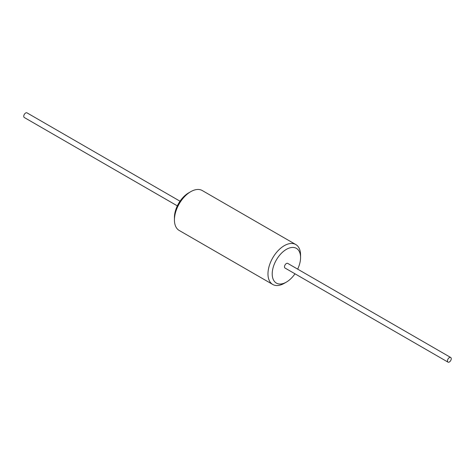 <?xml version="1.0" encoding="UTF-8"?>
<svg xmlns="http://www.w3.org/2000/svg" width="475" height="475" viewBox="0 0 475 475"><rect width="100%" height="100%" fill="white"/><g stroke="black" fill="none" stroke-linecap="round" stroke-linejoin="round"><path stroke-width="0.71" d="M272.745 284.46L179.206 230.458A23.043 13.306 -60 0 1 174.432 219.907L174.432 217.461A20.051 11.578 -60 0 1 188.611 192.903L190.73 191.68A23.043 13.306 -60 0 1 202.255 190.54L295.794 244.542A23.043 13.306 120 0 0 278.035 250.717A23.043 13.306 120 0 0 267.971 273.909A23.043 13.306 120 0 0 272.745 284.46A23.043 13.306 120 0 0 284.27 283.32L286.389 282.097A20.051 11.578 120 0 0 294.981 273.79M180.019 201.21L26.998 112.86A2.69 1.55 120 0 0 24.926 113.584A2.69 1.55 120 0 0 23.75 116.286A2.69 1.55 120 0 0 24.308 117.521L177.335 205.865M447.45 360.905A2.69 1.55 120 0 0 448.002 362.14A2.69 1.55 120 0 0 450.074 361.416A2.69 1.55 120 0 0 451.25 358.714A2.69 1.55 120 0 0 450.692 357.479A2.69 1.55 120 0 0 448.62 358.203A2.69 1.55 120 0 0 447.45 360.905M450.692 357.479L287.731 263.399A2.69 1.55 120 0 0 285.659 264.118A2.69 1.55 120 0 0 284.489 266.825A2.69 1.55 120 0 0 285.042 268.054L448.002 362.14M297.665 269.135A20.051 11.578 120 0 0 300.568 257.539A20.051 11.578 120 0 0 286.389 249.357A20.051 11.578 120 0 0 272.211 273.909A20.051 11.578 120 0 0 286.389 282.097M300.568 257.539L300.568 255.093A23.043 13.306 120 0 0 295.794 244.542M174.432 219.907A23.043 13.306 -60 0 1 190.73 191.68"/></g></svg>

